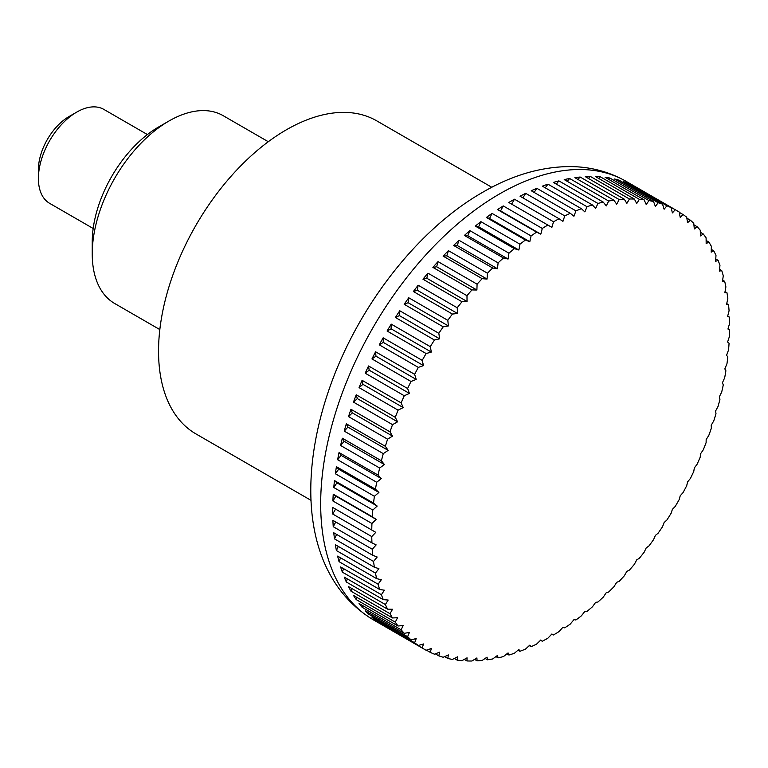 <?xml version="1.0" encoding="UTF-8"?>
<svg xmlns="http://www.w3.org/2000/svg" width="768" height="768" viewBox="0 0 768 768"><rect width="100%" height="100%" fill="white"/><g stroke="black" fill="none" stroke-linecap="round" stroke-linejoin="round"><path stroke-width="1.15" d="M491.798 187.286L376.742 120.854A180.758 104.362 120 0 0 237.446 169.277A180.758 104.362 120 0 0 158.544 351.187A180.758 104.362 120 0 0 195.984 433.939L311.05 500.371M553.526 634.954L551.875 634.003L553.526 634.954A253.056 146.102 120 0 0 559.085 631.546A629.491 512.957 -66.2 0 0 562.925 627.216A629.491 32.266 27.9 0 0 564.749 627.859A253.056 146.102 120 0 0 570.288 624.058A629.491 509.923 -72.3 0 0 573.946 619.661A629.491 64.416 25.8 0 0 575.923 619.987A253.056 146.102 120 0 0 581.414 615.811A629.491 504.874 -78.3 0 0 584.87 611.357A629.491 96.307 23.7 0 0 587.002 611.357A253.056 146.102 120 0 0 592.426 606.826A629.491 497.827 -84 0 0 595.661 602.333A629.491 127.814 21.6 0 0 597.926 602.016A253.056 146.102 120 0 0 603.274 597.139A629.491 488.822 -89.4 0 0 606.288 592.637A629.491 158.822 19.4 0 0 608.669 591.994A253.056 146.102 120 0 0 613.901 586.79A629.491 477.878 -94.4 0 0 616.694 582.307A629.491 189.206 17.1 0 0 619.19 581.328A253.056 146.102 120 0 0 624.288 575.837A629.491 465.062 -99.2 0 0 626.842 571.373A629.491 218.832 14.8 0 0 629.434 570.077A253.056 146.102 120 0 0 634.387 564.298A629.491 450.403 -103.6 0 0 636.701 559.882A629.491 247.603 12.4 0 0 639.37 558.259A253.056 146.102 120 0 0 644.15 552.23A629.491 433.968 -107.7 0 0 646.224 547.882A629.491 275.395 9.9 0 0 648.95 545.942A253.056 146.102 120 0 0 653.549 539.683A629.491 415.814 -111.5 0 0 655.373 535.421A629.491 302.102 7.2 0 0 658.147 533.165A253.056 146.102 120 0 0 662.544 526.694A629.491 396.029 -115.1 0 0 664.109 522.547A629.491 327.619 4.5 0 0 666.922 519.984A253.056 146.102 120 0 0 671.088 513.331A629.491 374.678 -118.4 0 0 672.403 509.309A629.491 351.84 1.5 0 0 675.226 506.448A253.056 146.102 120 0 0 679.162 499.642A629.491 351.84 -121.5 0 0 680.227 495.763A629.491 374.669 -1.6 0 0 683.05 492.614A253.056 146.102 120 0 0 686.726 485.674A629.491 327.619 -124.5 0 0 687.542 481.958A629.491 396.019 -4.9 0 0 690.355 478.522A253.056 146.102 120 0 0 693.763 471.485A629.491 302.112 -127.2 0 0 694.32 467.952A629.491 415.814 -8.5 0 0 697.104 464.246A253.056 146.102 120 0 0 700.224 457.133A629.491 275.405 -129.9 0 0 700.541 453.802A629.491 433.958 -12.3 0 0 703.267 449.837A253.056 146.102 120 0 0 706.099 442.675A629.491 247.613 -132.4 0 0 706.166 439.555A629.491 450.394 -16.4 0 0 708.835 435.341A253.056 146.102 120 0 0 711.36 428.16A629.491 218.842 -134.8 0 0 711.197 425.27A629.491 465.053 -20.8 0 0 713.779 420.835A253.056 146.102 120 0 0 715.987 413.664A629.491 189.206 -137.1 0 0 715.584 411.014A629.491 477.878 -25.6 0 0 718.08 406.358A253.056 146.102 120 0 0 719.962 399.226A629.491 158.832 -139.4 0 0 719.328 396.835A629.491 488.813 -30.6 0 0 721.718 391.978A253.056 146.102 120 0 0 723.274 384.912A629.491 127.824 -141.6 0 0 722.419 382.79A629.491 497.827 -36 0 0 724.685 377.741A253.056 146.102 120 0 0 725.894 370.771A629.491 96.317 -143.7 0 0 724.829 368.928A629.491 504.874 -41.7 0 0 726.96 363.715A253.056 146.102 120 0 0 727.834 356.87A629.491 64.426 -145.8 0 0 726.566 355.315A629.491 509.923 -47.7 0 0 728.544 349.949A253.056 146.102 120 0 0 729.072 343.258A629.491 32.275 -147.9 0 0 727.603 342A629.491 512.957 -53.8 0 0 729.427 336.499A253.056 146.102 120 0 0 729.6 329.981L727.949 329.03A629.491 513.974 -60 0 0 729.6 323.424A253.056 146.102 120 0 0 729.427 317.107A629.491 32.266 -152.1 0 1 727.603 316.464A629.491 512.957 -66.2 0 0 729.072 310.762A253.056 146.102 120 0 0 728.544 304.675A629.491 64.416 -154.2 0 1 726.566 304.349A629.491 509.923 -72.3 0 0 727.834 298.57A253.056 146.102 120 0 0 726.96 292.733A629.491 96.307 -156.3 0 1 724.829 292.733A629.491 504.874 -78.3 0 0 725.894 286.906A253.056 146.102 120 0 0 724.685 281.338A629.491 127.814 -158.4 0 1 722.419 281.664A629.491 497.827 -84 0 0 723.274 275.798A253.056 146.102 120 0 0 721.718 270.528A629.491 158.822 -160.6 0 1 719.328 271.181A629.491 488.822 -89.4 0 0 719.962 265.306A253.056 146.102 120 0 0 718.08 260.352A629.491 189.206 -162.9 0 1 715.584 261.322A629.491 477.878 -94.4 0 0 715.987 255.456A253.056 146.102 120 0 0 713.779 250.838A629.491 218.832 -165.2 0 1 711.197 252.134A629.491 465.062 -99.2 0 0 711.36 246.298A253.056 146.102 120 0 0 708.835 242.035A629.491 247.603 -167.6 0 1 706.166 243.658A629.491 450.403 -103.6 0 0 706.099 237.869A253.056 146.102 120 0 0 703.267 233.971A629.491 275.395 -170.1 0 1 700.541 235.91A629.491 433.968 -107.7 0 0 700.224 230.189A253.056 146.102 120 0 0 697.104 226.685A629.491 302.102 -172.8 0 1 694.32 228.941A629.491 415.814 -111.5 0 0 693.763 223.306A253.056 146.102 120 0 0 690.355 220.195A629.491 327.619 -175.5 0 1 687.542 222.758A629.491 396.029 -115.1 0 0 686.726 217.238A253.056 146.102 120 0 0 683.05 214.541A629.491 351.84 -178.5 0 1 680.227 217.402A629.491 374.678 -118.4 0 0 679.162 212.006A253.056 146.102 120 0 0 677.213 210.845A253.056 146.102 120 0 0 675.226 209.731A629.491 374.669 178.4 0 1 672.403 212.89A629.491 351.84 -121.5 0 0 671.088 207.638A253.056 146.102 120 0 0 666.922 205.795A629.491 396.019 175.1 0 1 664.109 209.232A629.491 327.619 -124.5 0 0 662.544 204.144A253.056 146.102 120 0 0 658.147 202.742A629.491 415.814 171.5 0 1 655.373 206.448A629.491 302.112 -127.2 0 0 653.549 201.542A253.056 146.102 120 0 0 648.95 200.582A629.491 433.958 167.7 0 1 646.224 204.547A629.491 275.405 -129.9 0 0 644.15 199.843A253.056 146.102 120 0 0 639.37 199.334A629.491 450.394 163.6 0 1 636.701 203.549A629.491 247.613 -132.4 0 0 634.387 199.046A253.056 146.102 120 0 0 629.434 198.998A629.491 465.053 159.2 0 1 626.842 203.434A629.491 218.842 -134.8 0 0 624.288 199.171A253.056 146.102 120 0 0 619.19 199.565A629.491 477.878 154.4 0 1 616.694 204.221A629.491 189.206 -137.1 0 0 613.901 200.198A253.056 146.102 120 0 0 608.669 201.043A629.491 488.813 149.4 0 1 606.288 205.91A629.491 158.832 -139.4 0 0 603.274 202.138A253.056 146.102 120 0 0 597.926 203.434A629.491 497.827 144 0 1 595.661 208.474A629.491 127.824 -141.6 0 0 592.426 204.979A253.056 146.102 120 0 0 587.002 206.707A629.491 504.874 138.3 0 1 584.87 211.92A629.491 96.317 -143.7 0 0 581.414 208.704A253.056 146.102 120 0 0 575.923 210.864A629.491 509.923 132.3 0 1 573.946 216.23A629.491 64.426 -145.8 0 0 570.288 213.302A253.056 146.102 120 0 0 564.749 215.894A629.491 512.957 126.2 0 1 562.925 221.386A629.491 32.275 -147.9 0 0 559.085 218.755A253.056 146.102 120 0 0 553.526 221.76A629.491 513.974 120 0 1 551.875 227.366L547.843 225.043A253.056 146.102 120 0 0 542.285 228.451A629.491 512.957 113.8 0 1 540.816 234.154A629.491 32.266 -152.1 0 1 536.611 232.138A253.056 146.102 120 0 0 531.072 235.939A629.491 509.923 107.7 0 1 529.805 241.709A629.491 64.416 -154.2 0 1 525.437 240.019A253.056 146.102 120 0 0 519.946 244.195A629.491 504.874 101.7 0 1 518.88 250.022A629.491 96.307 -156.3 0 1 514.368 248.64A253.056 146.102 120 0 0 508.934 253.181A629.491 497.827 96 0 1 508.08 259.037A629.491 127.814 -158.4 0 1 503.434 257.981A253.056 146.102 120 0 0 498.096 262.858A629.491 488.822 90.6 0 1 497.462 268.733A629.491 158.822 -160.6 0 1 492.691 268.003A253.056 146.102 120 0 0 487.459 273.206A629.491 477.878 85.6 0 1 487.056 279.072A629.491 189.206 -162.9 0 1 482.179 278.669A253.056 146.102 120 0 0 477.072 284.17A629.491 465.062 80.8 0 1 476.899 290.006A629.491 218.832 -165.2 0 1 471.936 289.93A253.056 146.102 120 0 0 466.973 295.699A629.491 450.403 76.4 0 1 467.05 301.488A629.491 247.603 -167.6 0 1 462 301.738A253.056 146.102 120 0 0 457.21 307.766A629.491 433.968 72.3 0 1 457.526 313.488A629.491 275.395 -170.1 0 1 452.41 314.054A253.056 146.102 120 0 0 447.811 320.323A629.491 415.814 68.5 0 1 448.378 325.949A629.491 302.102 -172.8 0 1 443.222 326.832A253.056 146.102 120 0 0 438.826 333.302A629.491 396.029 64.9 0 1 439.632 338.822A629.491 327.619 -175.5 0 1 434.448 340.013A253.056 146.102 120 0 0 430.272 346.666A629.491 374.678 61.6 0 1 431.338 352.061A629.491 351.84 -178.5 0 1 426.134 353.549A253.056 146.102 120 0 0 422.198 360.365A629.491 351.84 58.5 0 1 423.514 365.616A629.491 374.669 178.4 0 1 418.31 367.392A253.056 146.102 120 0 0 414.634 374.333A629.491 327.619 55.5 0 1 416.198 379.411A629.491 396.019 175.1 0 1 411.014 381.475A253.056 146.102 120 0 0 407.606 388.512A629.491 302.112 52.8 0 1 409.421 393.418A629.491 415.814 171.5 0 1 404.266 395.75A253.056 146.102 120 0 0 401.136 402.864A629.491 275.405 50.1 0 1 403.21 407.578A629.491 433.958 167.7 0 1 398.093 410.16A253.056 146.102 120 0 0 395.261 417.322A629.491 247.613 47.6 0 1 397.574 421.824A629.491 450.394 163.6 0 1 392.525 424.656A253.056 146.102 120 0 0 390 431.837A629.491 218.842 45.2 0 1 392.554 436.099A629.491 465.053 159.2 0 1 387.581 439.171A253.056 146.102 120 0 0 385.373 446.333A629.491 189.206 42.9 0 1 388.157 450.355A629.491 477.878 154.4 0 1 383.28 453.638A253.056 146.102 120 0 0 381.398 460.771A629.491 158.832 40.6 0 1 384.413 464.544A629.491 488.813 149.4 0 1 379.642 468.029A253.056 146.102 120 0 0 378.086 475.085A629.491 127.824 38.4 0 1 381.331 478.589A629.491 497.827 144 0 1 376.675 482.256A253.056 146.102 120 0 0 375.466 489.226A629.491 96.317 36.3 0 1 378.912 492.442A629.491 504.874 138.3 0 1 374.4 496.282A253.056 146.102 120 0 0 373.526 503.126A629.491 64.426 34.2 0 1 377.184 506.064A629.491 509.923 132.3 0 1 372.816 510.048A253.056 146.102 120 0 0 372.298 516.749A629.491 32.275 32.1 0 1 376.147 519.379A629.491 512.957 126.2 0 1 371.942 523.498L332.89 500.957L335.904 496.147L376.147 519.379M422.198 647.99L383.155 625.45A253.056 146.102 -60 0 1 379.267 622.915L418.31 645.456A629.491 351.84 1.5 0 0 423.514 643.968A629.491 374.678 61.6 0 1 422.198 647.99A253.056 146.102 120 0 0 424.157 649.152A253.056 146.102 120 0 0 426.134 650.266A629.491 374.669 -1.6 0 0 431.338 648.49A629.491 351.84 58.5 0 1 430.272 652.368A253.056 146.102 120 0 0 434.448 654.202A629.491 396.019 -4.9 0 0 439.632 652.147A629.491 327.619 55.5 0 1 438.826 655.853A253.056 146.102 120 0 0 443.222 657.254A629.491 415.814 -8.5 0 0 448.378 654.931A629.491 302.112 52.8 0 1 447.811 658.454A253.056 146.102 120 0 0 452.41 659.414A629.491 433.958 -12.3 0 0 457.526 656.822A629.491 275.405 50.1 0 1 457.21 660.154A253.056 146.102 120 0 0 462 660.662A629.491 450.394 -16.4 0 0 467.05 657.83A629.491 247.613 47.6 0 1 466.973 660.95A253.056 146.102 120 0 0 471.936 661.008A629.491 465.053 -20.8 0 0 476.899 657.936A629.491 218.842 45.2 0 1 477.072 660.826A253.056 146.102 120 0 0 482.179 660.432A629.491 477.878 -25.6 0 0 487.056 657.149A629.491 189.206 42.9 0 1 487.459 659.798A253.056 146.102 120 0 0 492.691 658.954A629.491 488.813 -30.6 0 0 497.462 655.469A629.491 158.832 40.6 0 1 498.096 657.859A253.056 146.102 120 0 0 503.434 656.573A629.491 497.827 -36 0 0 508.08 652.896A629.491 127.824 38.4 0 1 508.934 655.027A253.056 146.102 120 0 0 514.368 653.29A629.491 504.874 -41.7 0 0 518.88 649.45A629.491 96.317 36.3 0 1 519.946 651.293A253.056 146.102 120 0 0 525.437 649.133A629.491 509.923 -47.7 0 0 529.805 645.139A629.491 64.426 34.2 0 1 531.072 646.694A253.056 146.102 120 0 0 536.611 644.102A629.491 512.957 -53.8 0 0 540.816 639.984A629.491 32.275 32.1 0 1 542.285 641.242A253.056 146.102 120 0 0 547.843 638.237A629.491 513.974 -60 0 0 551.875 634.003M542.285 641.242L540.557 640.243M531.072 646.694L529.258 645.648M519.946 651.293L518.026 650.189M508.934 655.027L506.89 653.846M498.096 657.859L495.917 656.602M487.459 659.798L485.126 658.454M477.072 660.826L474.566 659.386M466.973 660.95L464.275 659.395M457.21 660.154L454.291 658.474M447.811 658.454L444.634 656.621M438.826 655.853L435.35 653.846M430.272 652.368L426.451 650.16M414.634 642.768L375.59 620.218A253.056 146.102 -60 0 1 371.962 617.261L411.014 639.802A629.491 327.619 4.5 0 0 416.198 638.611A629.491 396.029 64.9 0 1 414.634 642.768A253.056 146.102 120 0 0 418.31 645.456M407.606 636.691L368.554 614.15A253.056 146.102 -60 0 1 365.213 610.771L404.266 633.312A629.491 302.102 7.2 0 0 409.421 632.438A629.491 415.814 68.5 0 1 407.606 636.691A253.056 146.102 120 0 0 411.014 639.802M401.136 629.808L362.093 607.267A253.056 146.102 -60 0 1 359.05 603.485L398.093 626.026A629.491 275.395 9.9 0 0 403.21 625.459A629.491 433.968 72.3 0 1 401.136 629.808A253.056 146.102 120 0 0 404.266 633.312M395.261 622.138L356.218 599.587A253.056 146.102 -60 0 1 353.482 595.421L392.525 617.962A629.491 247.603 12.4 0 0 397.574 617.722A629.491 450.403 76.4 0 1 395.261 622.138A253.056 146.102 120 0 0 398.093 626.026M390 613.699L350.957 591.158A253.056 146.102 -60 0 1 348.538 586.618L387.581 609.158A629.491 218.832 14.8 0 0 392.554 609.235A629.491 465.062 80.8 0 1 390 613.699A253.056 146.102 120 0 0 392.525 617.962M385.373 604.541L346.33 582A253.056 146.102 -60 0 1 344.237 577.104L383.28 599.654A629.491 189.206 17.1 0 0 388.157 600.048A629.491 477.878 85.6 0 1 385.373 604.541A253.056 146.102 120 0 0 387.581 609.158M381.398 594.691L342.355 572.15A253.056 146.102 -60 0 1 340.598 566.928L379.642 589.469A629.491 158.822 19.4 0 0 384.413 590.198A629.491 488.822 90.6 0 1 381.398 594.691A253.056 146.102 120 0 0 383.28 599.654M378.086 584.198L339.043 561.658A253.056 146.102 -60 0 1 337.632 556.118L376.675 578.659A629.491 127.814 21.6 0 0 381.331 579.715A629.491 497.827 96 0 1 378.086 584.198A253.056 146.102 120 0 0 379.642 589.469M375.466 573.091L336.413 550.55A253.056 146.102 -60 0 1 335.357 544.723L374.4 567.264A629.491 96.307 23.7 0 0 378.912 568.646A629.491 504.874 101.7 0 1 375.466 573.091A253.056 146.102 120 0 0 376.675 578.659M373.526 561.427L334.483 538.877A253.056 146.102 -60 0 1 333.773 532.781L372.816 555.331A629.491 64.416 25.8 0 0 377.184 557.021A629.491 509.923 107.7 0 1 373.526 561.427A253.056 146.102 120 0 0 374.4 567.264M372.298 549.235L333.245 526.694A253.056 146.102 -60 0 1 332.89 520.349L371.942 542.899A629.491 32.266 27.9 0 0 376.147 544.906A629.491 512.957 113.8 0 1 372.298 549.235A253.056 146.102 120 0 0 372.816 555.331M371.942 523.498A253.056 146.102 120 0 0 371.76 530.016L375.792 532.349A629.491 513.974 120 0 1 371.76 536.573A253.056 146.102 120 0 0 371.942 542.899M371.76 536.573L332.717 514.032A253.056 146.102 -60 0 1 332.698 510.768A253.056 146.102 -60 0 1 332.717 507.475L371.76 530.016M147.408 134.554L103.862 109.411A54.23 31.306 120 0 0 76.742 112.099A54.23 31.306 120 0 0 38.4 178.512A54.23 31.306 120 0 0 49.632 203.338L93.178 228.48M76.742 112.099L69.072 116.525A43.382 25.046 -60 0 0 38.4 169.661L38.4 178.512M332.89 500.957A253.056 146.102 -60 0 1 333.245 494.198L372.298 516.749M333.245 494.198L335.904 496.147M372.816 510.048L333.773 487.507A253.056 146.102 -60 0 1 334.483 480.586L373.526 503.126M334.483 480.586L336.941 482.832L377.184 506.064M333.773 487.507L336.941 482.832M374.4 496.282L335.357 473.741A253.056 146.102 -60 0 1 336.413 466.685L375.466 489.226M336.413 466.685L338.678 469.21L378.912 492.442M335.357 473.741L338.678 469.21M376.675 482.256L337.632 459.715A253.056 146.102 -60 0 1 339.043 452.544L378.086 475.085M339.043 452.544L341.088 455.357L381.331 478.589M337.632 459.715L341.088 455.357M379.642 468.029L340.598 445.478A253.056 146.102 -60 0 1 342.355 438.23L381.398 460.771M342.355 438.23L344.179 441.312L384.413 464.544M340.598 445.478L344.179 441.312M383.28 453.638L344.237 431.098A253.056 146.102 -60 0 1 346.33 423.792L385.373 446.333M346.33 423.792L347.923 427.123L388.157 450.355M344.237 431.098L347.923 427.123M387.581 439.171L348.538 416.621A253.056 146.102 -60 0 1 350.957 409.286L390 431.837M350.957 409.286L352.31 412.867L392.554 436.099M348.538 416.621L352.31 412.867M392.525 424.656L353.482 402.115A253.056 146.102 -60 0 1 356.218 394.781L395.261 417.322M356.218 394.781L357.341 398.592L397.574 421.824M353.482 402.115L357.341 398.592M398.093 410.16L359.05 387.619A253.056 146.102 -60 0 1 362.093 380.323L401.136 402.864M362.093 380.323L362.966 384.346L403.21 407.578M359.05 387.619L362.966 384.346M404.266 395.75L365.213 373.21A253.056 146.102 -60 0 1 368.554 365.971L407.606 388.512M368.554 365.971L369.187 370.195L409.421 393.418M365.213 373.21L369.187 370.195M411.014 381.475L371.962 358.934A253.056 146.102 -60 0 1 375.59 351.782L414.634 374.333M375.59 351.782L375.965 356.189L416.198 379.411M371.962 358.934L375.965 356.189M418.31 367.392L379.267 344.842A253.056 146.102 -60 0 1 383.155 337.814L422.198 360.365M383.155 337.814L383.28 342.384L423.514 365.616M379.267 344.842L383.28 342.384M426.134 353.549L387.082 331.008A253.056 146.102 -60 0 1 391.229 324.125L430.272 346.666M391.229 324.125L391.104 328.829L431.338 352.061M387.082 331.008L391.104 328.829M434.448 340.013L395.395 317.472A253.056 146.102 -60 0 1 399.773 310.762L438.826 333.302M399.773 310.762L399.398 315.6L439.632 338.822M395.395 317.472L399.398 315.6M443.222 326.832L404.17 304.282A253.056 146.102 -60 0 1 408.768 297.773L447.811 320.323M408.768 297.773L408.134 302.717L448.378 325.949M404.17 304.282L408.134 302.717M452.41 314.054L413.366 291.514A253.056 146.102 -60 0 1 418.166 285.226L457.21 307.766M418.166 285.226L417.283 290.256L457.526 313.488M413.366 291.514L417.283 290.256M462 301.738L422.947 279.197A253.056 146.102 -60 0 1 427.93 273.158L466.973 295.699M427.93 273.158L426.806 278.256L467.05 301.488M422.947 279.197L426.806 278.256M471.936 289.93L432.883 267.379A253.056 146.102 -60 0 1 438.029 261.619L477.072 284.17M438.029 261.619L436.666 266.774L476.899 290.006M432.883 267.379L436.666 266.774M482.179 278.669L443.126 256.128A253.056 146.102 -60 0 1 448.416 250.656L487.459 273.206M448.416 250.656L446.813 255.84L487.056 279.072M443.126 256.128L446.813 255.84M492.691 268.003L453.648 245.462A253.056 146.102 -60 0 1 459.043 240.317L498.096 262.858M459.043 240.317L457.219 245.501L497.462 268.733M453.648 245.462L457.219 245.501M503.434 257.981L464.39 235.44A253.056 146.102 -60 0 1 469.891 230.63L508.934 253.181M469.891 230.63L467.846 235.805L508.08 259.037M464.39 235.44L467.846 235.805M514.368 248.64L475.315 226.099A253.056 146.102 -60 0 1 480.902 221.645L519.946 244.195M480.902 221.645L478.637 226.79L518.88 250.022M475.315 226.099L478.637 226.79M525.437 240.019L486.394 217.469A253.056 146.102 -60 0 1 492.029 213.398L531.072 235.939M492.029 213.398L489.562 218.486L529.805 241.709M486.394 217.469L489.562 218.486M536.611 232.138L497.568 209.597A253.056 146.102 -60 0 1 503.232 205.91L542.285 228.451M503.232 205.91L500.582 210.922L540.816 234.154M497.568 209.597L500.582 210.922M547.843 225.043L508.79 202.493A253.056 146.102 -60 0 1 514.474 199.219L553.526 221.76M514.474 199.219L511.632 204.134M559.085 218.755L520.032 196.214A253.056 146.102 -60 0 1 525.706 193.344L564.749 215.894M525.706 193.344L522.883 197.856M570.288 213.302L531.245 190.752A253.056 146.102 -60 0 1 536.88 188.323L575.923 210.864M536.88 188.323L534.106 192.413M581.414 208.704L542.371 186.154A253.056 146.102 -60 0 1 547.949 184.166L587.002 206.707M547.949 184.166L545.261 187.824M592.426 204.979L553.382 182.429A253.056 146.102 -60 0 1 558.883 180.883L597.926 203.434M558.883 180.883L556.31 184.128M603.274 202.138L564.221 179.597A253.056 146.102 -60 0 1 569.626 178.502L608.669 201.043M569.626 178.502L567.206 181.315M613.901 200.198L574.858 177.658A253.056 146.102 -60 0 1 580.138 177.024L619.19 199.565M580.138 177.024L577.91 179.424M624.288 199.171L585.245 176.621A253.056 146.102 -60 0 1 590.381 176.448L629.434 198.998M590.381 176.448L588.384 178.435M634.387 199.046L595.344 176.506A253.056 146.102 -60 0 1 600.317 176.794L639.37 199.334M600.317 176.794L598.579 178.378M644.15 199.843L605.107 177.293A253.056 146.102 -60 0 1 609.898 178.042L648.95 200.582M609.898 178.042L608.467 179.242M653.549 201.542L614.506 178.992A253.056 146.102 -60 0 1 619.094 180.202L658.147 202.742M619.094 180.202L618.01 181.027M662.544 204.144L623.491 181.594A253.056 146.102 -60 0 1 627.869 183.254L666.922 205.795M627.869 183.254L627.178 183.725M671.088 207.638L632.045 185.088A253.056 146.102 -60 0 1 636.182 187.19L675.226 209.731M679.229 212.333L683.05 214.541M686.87 218.189L690.355 220.195M693.917 224.851L697.104 226.685M700.349 232.282L703.267 233.971M706.138 240.47L708.835 242.035M711.274 249.389L713.779 250.838M715.747 258.998L718.08 260.352M719.539 269.27L721.718 270.528M722.64 280.157L724.685 281.338M725.04 291.619L726.96 292.733M726.73 303.619L728.544 304.675M727.699 316.109L729.427 317.107M375.59 620.218L375.648 619.382M368.554 614.15L368.726 612.797M362.093 607.267L362.41 605.424M356.218 599.587L356.717 597.293M350.957 591.158L351.677 588.432M346.33 582L347.29 578.87M342.355 572.15L343.584 568.646M339.043 561.658L340.56 557.808M336.413 550.55L338.246 546.394M334.483 538.877L336.634 534.432M333.245 526.694L335.741 521.99M332.717 507.475L375.792 532.349M332.717 514.032L335.558 509.117M268.282 141.725L223.152 115.67A108.451 62.621 120 0 0 168.922 121.037A108.451 62.621 120 0 0 92.237 253.872L92.237 241.891A93.782 54.144 120 0 1 158.544 127.027L168.922 121.037M92.237 253.872A108.451 62.621 120 0 0 114.701 303.514L159.83 329.578M320.678 503.827A253.056 146.102 120 0 0 373.094 619.68C304.378 578.074 296.602 481.546 329.798 387.36C358.022 306.422 417.802 229.248 482.794 192.23C511.853 175.296 540.912 166.742 569.971 166.579C590.285 166.694 609.014 171.629 626.15 181.363A253.056 146.102 120 0 0 499.622 193.891A253.056 146.102 120 0 0 320.678 503.827M424.157 649.152L373.094 619.68M677.213 210.845L626.15 181.363"/></g></svg>
